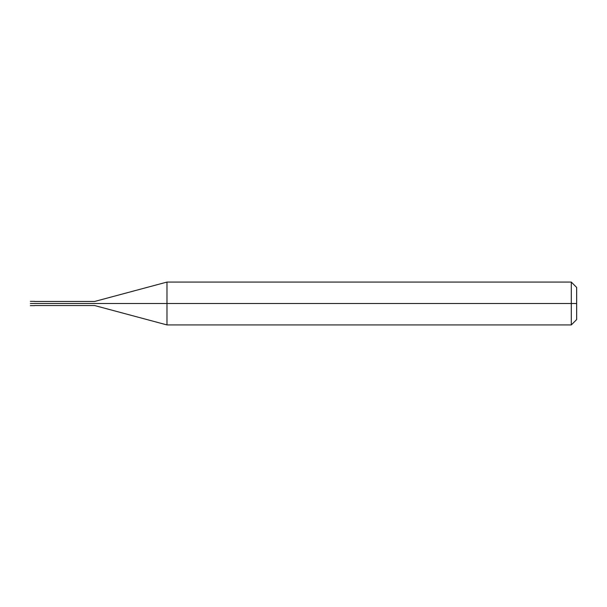 <?xml version="1.0" encoding="UTF-8"?>
<svg xmlns="http://www.w3.org/2000/svg" width="607" height="607" viewBox="0 0 607 607"><rect width="100%" height="100%" fill="white"/><g stroke="black" fill="none" stroke-linecap="round" stroke-linejoin="round"><path stroke-width="0.91" d="M34.098 303.5C34.098 306.262 34.098 306.262 34.098 303.5C34.098 300.738 34.098 300.738 34.098 303.5L30.35 303.5C30.35 300.738 30.35 300.738 30.35 303.5C30.35 300.738 30.35 300.738 30.35 303.5C30.35 306.262 30.35 306.262 30.35 303.5C30.35 306.262 30.35 306.262 30.35 303.5L34.098 303.5C34.098 306.262 34.098 306.262 34.098 303.5C34.098 300.738 34.098 300.738 34.098 303.5C34.098 300.738 34.098 300.738 34.098 303.5C34.098 306.262 34.098 306.262 34.098 303.5L34.637 303.5C34.637 300.738 34.637 300.738 34.637 303.5L34.098 303.5M576.65 303.5L576.65 319.57L576.65 287.43L576.65 303.5L571.293 303.5L571.293 282.073L571.293 303.5L166.978 303.5L166.978 282.073L166.978 303.5L94.624 303.5C94.624 300.875 94.624 300.875 94.624 303.5L34.637 303.5C34.637 300.738 34.637 300.738 34.637 303.5C34.637 306.262 34.637 306.262 34.637 303.5C34.637 306.262 34.637 306.262 34.637 303.5L94.624 303.5C94.624 300.875 94.624 300.875 94.624 303.5C94.624 306.125 94.624 306.125 94.624 303.5C94.624 306.125 94.624 306.125 94.624 303.5L166.978 303.5L166.978 282.073L166.978 324.927L166.978 303.5L166.978 324.927L166.978 303.5L571.293 303.5L571.293 282.073L571.293 324.927L571.293 303.5L571.293 324.927L571.293 303.5L576.65 303.5L576.65 319.57L576.65 303.5M30.35 301.36L34.637 301.36M30.35 305.64L34.637 305.64M34.637 301.467L94.624 301.467L166.978 282.073L571.293 282.073L576.65 287.43M34.637 305.533L94.624 305.533L166.978 324.927L571.293 324.927L576.65 319.57"/></g></svg>
